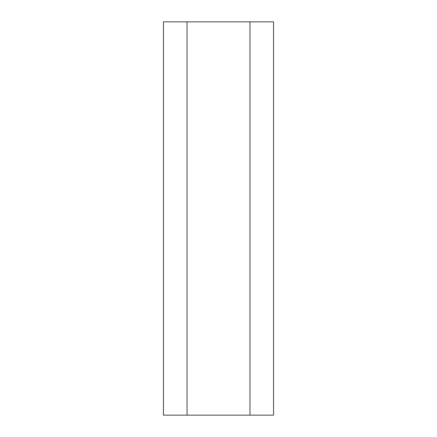 <?xml version="1.0" encoding="UTF-8"?>
<svg xmlns="http://www.w3.org/2000/svg" width="437" height="437" viewBox="0 0 437 437"><rect width="100%" height="100%" fill="white"/><g stroke="black" fill="none" stroke-linecap="round" stroke-linejoin="round"><path stroke-width="0.66" d="M273.562 21.85L273.562 415.15L273.562 21.85L249.964 21.85L249.964 415.15L273.562 415.15M187.036 415.15L163.438 415.15L163.438 21.85L187.036 21.85L187.036 415.15L249.964 415.15M187.036 21.85L249.964 21.85"/></g></svg>
